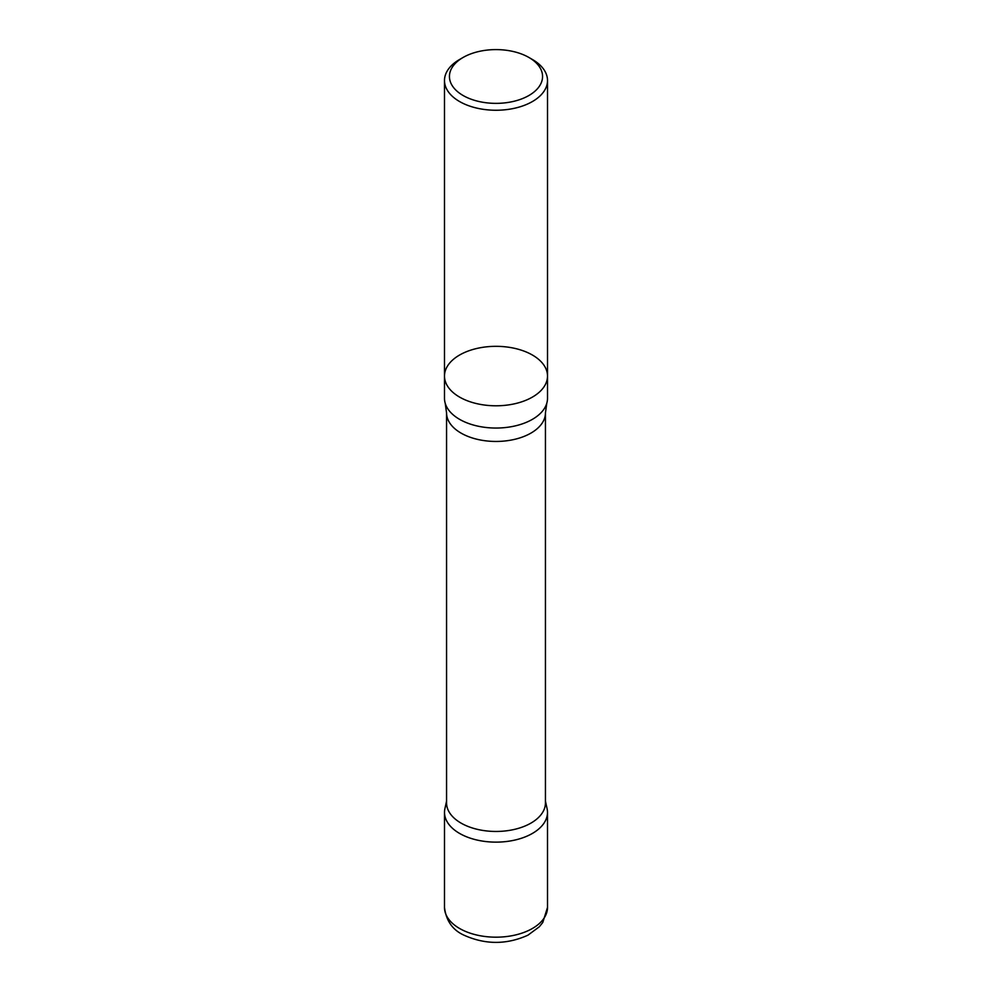 <?xml version="1.0" encoding="UTF-8"?>
<svg xmlns="http://www.w3.org/2000/svg" width="992" height="992" viewBox="0 0 992 992"><rect width="100%" height="100%" fill="white"/><g stroke="black" fill="none" stroke-linecap="round" stroke-linejoin="round"><path stroke-width="1.49" d="M532.419 59.495L528.922 57.474A46.562 26.883 180 0 1 528.922 95.492A46.562 26.883 180 0 1 463.078 95.492A46.562 26.883 180 0 1 463.078 57.474A46.562 26.883 180 0 1 528.922 57.474L532.419 59.495A51.51 29.735 180 0 1 547.51 80.513A51.51 29.735 180 0 1 496 110.248A51.51 29.735 180 0 1 444.49 80.513A51.51 29.735 180 0 1 459.581 59.495L463.078 57.474M459.581 397.085A51.51 29.735 0 0 0 515.704 403.533A51.51 29.735 0 0 0 547.51 376.055A51.51 29.735 180 0 1 515.704 403.533A51.51 29.735 180 0 1 459.581 397.085A51.51 29.735 180 0 1 444.49 376.055A51.51 29.735 0 0 0 459.581 397.085M547.51 398.313A51.51 29.735 180 0 1 546.79 403.236A51.51 29.735 180 0 1 496 428.048A51.51 29.735 180 0 1 445.21 403.236A51.51 29.735 180 0 1 444.49 398.313L444.49 376.055A51.51 29.735 180 0 1 476.296 348.589A51.51 29.735 180 0 1 532.419 355.037A51.51 29.735 180 0 1 547.51 376.055L547.51 398.313M545.439 802.912A49.439 28.545 180 0 1 496 831.457A49.439 28.545 180 0 1 446.561 802.912L446.561 412.908A49.439 28.545 180 0 0 496 441.452A49.439 28.545 180 0 0 545.439 412.908L545.439 802.912M545.439 801.127L547.088 808.691A51.497 29.735 180 0 1 496 842.134A51.497 29.735 180 0 1 444.912 808.691L446.561 801.127M444.49 907.432L444.503 812.398A51.497 29.735 0 0 0 496 842.134A51.497 29.735 0 0 0 547.497 812.398L547.51 907.432A51.51 29.735 180 0 1 496 937.18A51.51 29.735 180 0 1 444.49 907.432C446.177 921.01 452.848 930.335 464.492 935.406C485.671 944.781 506.813 944.706 527.955 935.171L539.326 926.776L542.773 922.486L547.51 907.432M444.49 80.513L444.49 376.055M547.51 80.513L547.51 376.055M546.79 403.236L545.439 412.908M445.21 403.236L446.561 412.908"/></g></svg>
